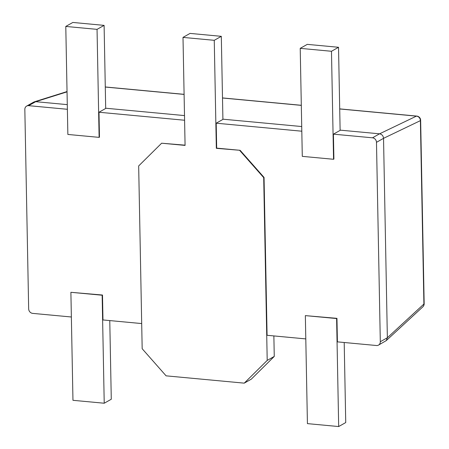 <?xml version="1.0" encoding="UTF-8"?>
<svg xmlns="http://www.w3.org/2000/svg" width="449" height="449" viewBox="0 0 449 449"><rect width="100%" height="100%" fill="white"/><g stroke="black" fill="none" stroke-linecap="round" stroke-linejoin="round"><path stroke-width="0.67" d="M305.797 338.905L267.082 335.291L264.051 177.434L263.698 177.63L267.206 360.412L274.26 356.427L251.3 379.158L244.245 383.149L166.096 375.841L142.176 348.727L138.668 165.945L161.634 143.209L185.078 145.403L183.001 37.396L214.257 40.315L216.334 148.322L240.131 150.314L216.687 148.125L216.205 123.2L301.807 131.203M141.693 323.566L102.978 319.952L102.501 295.027L70.891 292.305L102.148 295.223L104.224 403.23L72.963 400.312L70.891 292.305M71.363 316.994L32.648 313.374A4.288 3.777 -119.5 0 1 28.663 308.856L24.835 109.455A4.288 3.777 -119.5 0 1 26.631 106.087A4.288 3.777 -119.5 0 1 28.663 105.667L67.378 109.287M378.513 345.096A4.288 3.777 -119.5 0 0 380.309 341.728L387.364 337.738L386.219 340.634L378.513 345.096A4.288 3.777 -119.5 0 1 376.481 345.517L337.412 341.863L336.958 318.341L305.348 315.619L336.604 318.543L338.681 426.55L307.425 423.626L305.348 315.619M387.364 337.738L383.536 138.343L376.481 142.327L380.309 341.728M376.481 142.327A4.288 3.777 -119.5 0 0 372.496 137.809L379.551 133.819L340.123 130.137M333.551 159.283L302.289 156.359L300.218 48.352L307.273 44.367L338.529 47.285L331.474 51.276L333.551 159.283L333.899 159.081L333.422 134.156L372.496 137.809M240.131 150.314L264.051 177.434M185.072 145.167L161.634 143.209M99.117 137.366L67.861 134.447L65.784 26.435L72.845 22.45L104.101 25.374L97.046 29.359L99.117 137.366L99.47 137.169L98.993 112.244L184.595 120.242M333.422 134.156L340.123 130.367L338.529 47.285M301.717 126.545L222.906 119.181M184.505 115.589L105.689 108.22M67.288 104.634L35.707 101.682L33.714 102.086L26.631 106.087M98.993 112.244L105.695 108.456L104.101 25.374M216.205 123.2L222.912 119.412L221.312 36.33L214.257 40.315M383.536 138.343L383.536 138.331C383.272 135.789 381.947 134.29 379.562 133.824L379.551 133.819M387.364 337.749L423.907 304.035A4.288 3.805 47.3 0 1 422.784 306.897A4.288 4.288 0 0 0 424.165 303.664A4.288 1.061 178.9 0 1 423.907 304.035L420.387 120.641L383.536 138.331M379.562 133.824L416.414 116.134A4.288 3.968 64.4 0 1 420.387 120.641A4.288 1.061 -1.1 0 0 420.646 120.27L424.165 303.664M65.784 26.435L97.046 29.359M216.687 148.125L216.334 148.322M221.312 36.33L190.056 33.406L183.001 37.396M273.868 335.925L274.26 356.427M244.245 383.149L267.206 360.412M263.698 177.63L239.777 150.516M300.218 48.352L331.474 51.276M102.501 295.027L102.148 295.223M109.769 320.586L111.279 399.245L104.224 403.23M344.198 342.497L345.736 422.565L338.681 426.55M336.958 318.341L336.604 318.543M35.718 101.682L28.663 105.667M420.646 120.27A4.288 4.288 0 0 0 416.756 116.083A4.288 1.729 -84.7 0 0 416.414 116.134L339.713 108.967M301.313 105.375L222.496 98.005M184.096 94.419L105.285 87.05M67.041 91.854L35.707 101.682M386.219 340.634L422.784 306.897M105.285 86.966L184.096 94.335M222.496 97.927L301.313 105.291M339.713 108.883L416.756 116.083M67.036 91.562L34.343 101.816"/></g></svg>
